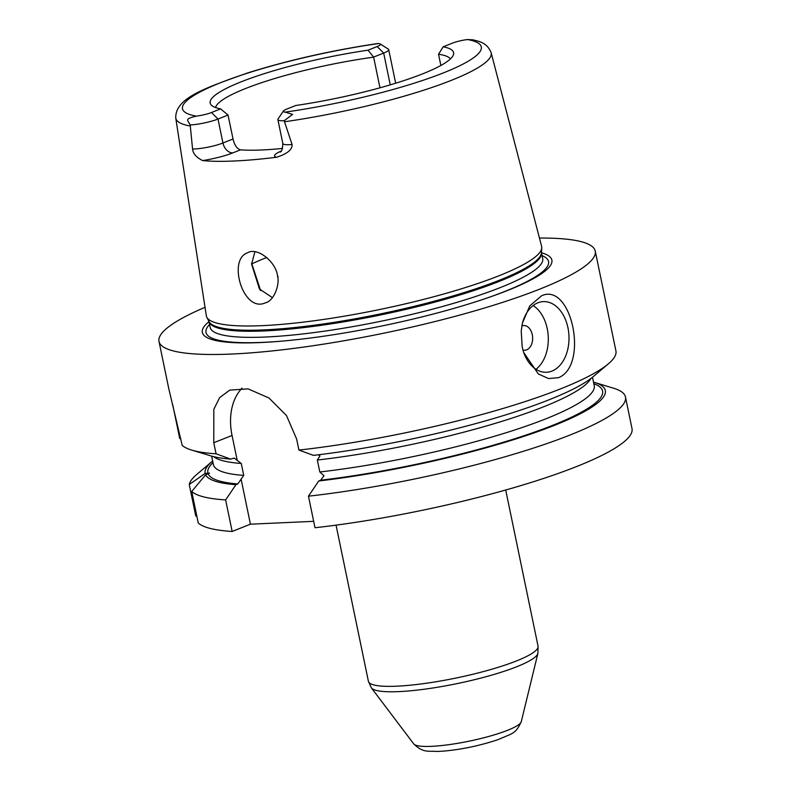 <?xml version="1.0" encoding="UTF-8"?>
<svg xmlns="http://www.w3.org/2000/svg" width="791" height="791" viewBox="0 0 791 791"><rect width="100%" height="100%" fill="white"/><g stroke="black" fill="none" stroke-linecap="round" stroke-linejoin="round"><path stroke-width="1.19" d="M437.215 751.45L442.317 751.203C460.51 749.749 479.089 745.903 498.053 739.644C513.755 732.733 515.425 734.038 521.279 721.649A55.073 9.274 168.3 0 1 507.693 730.251A55.073 9.274 168.3 0 1 451.107 744.351A55.073 9.274 168.3 0 1 413.762 743.916C423.284 753.101 427.842 750.788 437.364 751.45M196.821 516.029L195.782 516.078L189.247 484.517L205.126 473.453L209.546 473.097L205.62 474.827L191.729 491.458L198.264 523.009A222.755 37.503 168.3 0 0 232.159 531.463L225.623 499.912A222.755 37.503 168.3 0 1 191.729 491.458M594.298 382.379L613.45 388.173A222.755 37.503 168.3 0 1 625.473 397.013L631.999 428.564A222.755 37.503 168.3 0 1 314.996 527.735L308.46 496.184L318.763 480.977A204.355 34.408 -11.7 0 0 538.711 431.273A204.355 34.408 -11.7 0 0 594.298 382.379A204.355 34.408 -11.7 0 0 593.507 382.142M313.671 521.338L250.431 524.186L232.159 531.463M533.134 305.534A35.358 24.056 -92.6 0 1 548.252 336.798A35.358 24.056 -92.6 0 1 536.001 369.288M522.268 323.796A35.358 24.056 -92.6 0 1 537.86 302.815A35.358 24.056 -92.6 0 1 543.338 301.618A35.358 24.056 -92.6 0 1 568.956 335.868A35.358 24.056 -92.6 0 1 546.512 372.264A35.358 24.056 -92.6 0 1 523.494 351.955M521.862 325.882A12.379 8.424 -92.6 0 1 532.63 337.51A12.379 8.424 -92.6 0 1 522.93 350.027M558.584 377.663L548.549 378.563L538.295 373.935L523.642 352.43L522.189 346.933L521.21 331.152L522.416 323.074L529.733 305.929L541.617 295.755C571.725 281.912 589.028 365.452 558.584 377.663M159.001 341.435L168.79 388.717L182.187 445.353A222.755 37.503 -11.7 0 0 191.679 450.089A222.755 37.503 -11.7 0 0 216.072 453.797L213.778 442.723L213.827 409.313L219.72 397.527L229.795 390.101L248.107 388.875L268.96 397.982L286.48 415.532L296.615 439.005L298.909 450.079A222.755 37.503 -11.7 0 0 560.878 388.747A222.755 37.503 -11.7 0 0 608.408 363.791A222.755 37.503 -11.7 0 0 615.922 350.907L595.247 251.093A222.755 37.503 168.3 0 1 540.204 288.933A222.755 37.503 168.3 0 1 303.091 347.16A222.755 37.503 168.3 0 1 159.001 341.435A222.755 37.503 168.3 0 1 205.017 307.313M539.462 238.051A222.755 37.503 168.3 0 1 595.247 251.093M180.862 438.975L179.705 438.412L172.754 404.844M205.62 474.827A204.355 34.408 -11.7 0 0 235.926 484.705L237.834 483.944L243.727 475.401L241.255 463.457L234.166 458.098L230.626 459.106L216.072 453.797M225.623 499.912L235.926 484.705M191.679 450.089L210.831 455.883A204.355 34.408 -11.7 0 0 230.626 459.106M298.909 450.079L313.463 455.379A204.355 34.408 -11.7 0 0 593.131 376.714L608.408 363.791M189.247 484.517A222.755 37.503 168.3 0 1 196.732 474.471L212.008 461.549A204.355 34.408 -11.7 0 0 205.126 473.453M212.65 461.015A204.355 34.408 -11.7 0 0 212.008 461.549M241.166 479.475L250.431 524.186M242.046 388.144A56.576 40.351 -111.7 0 0 232.05 435.455L237.073 459.69M318.417 454.785L319.91 455.962L317.349 460.036L319.821 471.98L324.003 475.747L320.671 480.216L318.763 480.977M625.473 397.013A222.755 37.503 168.3 0 1 308.46 496.184M254.85 251.963L251.587 264.145L259.468 289.031L260.674 290.584M260.565 290.426L251.607 263.146M259.468 289.031L272.361 297.614M277.562 276.227C280.014 284.73 273.755 301.213 265.41 302.795C243.242 313.355 227.185 259.27 247.652 252.774C257.312 246.713 276.385 262.216 277.562 276.227L278.165 276.721M211.464 112.52L217.99 119.046L222.943 143.003A20.368 3.431 168.3 0 1 192.559 148.995L190.196 124.978A20.368 3.431 -11.7 0 0 217.99 119.046L228.035 115.041L220.59 108.881L211.464 112.52A13.368 2.254 168.3 0 1 196.287 116.129C184.095 119.164 187.576 119.748 190.196 124.978M196.287 116.129A152.574 25.688 168.3 0 1 220.185 82.867A152.574 25.688 168.3 0 1 378.582 43.545L377.347 43.594C331.251 50.486 287.954 60.294 247.474 72.99C206.431 87.663 175.048 97.619 175.75 118.057L206.322 315.728A171.202 28.832 -11.7 0 0 206.807 317.221A171.202 28.832 -11.7 0 0 320.741 319.851A171.202 28.832 -11.7 0 0 499.358 275.614A171.202 28.832 -11.7 0 0 541.756 247.86A171.202 28.832 -11.7 0 0 541.608 246.288L491.152 52.74C486.92 42.131 478.446 41.389 472.88 39.807L467.491 39.55A152.574 25.688 168.3 0 1 443.593 72.821A152.574 25.688 168.3 0 1 285.195 112.134A13.368 2.254 168.3 0 1 283.445 110.987A13.368 2.254 168.3 0 1 286.629 109.138L295.765 105.5A124.296 20.932 168.3 0 0 453.431 54.777A124.296 20.932 168.3 0 0 443.197 46.798L452.323 43.169A13.368 2.254 168.3 0 1 467.491 39.55M283.445 110.987L278.046 118.947A20.368 3.431 -11.7 0 0 277.878 119.579A20.368 3.431 -11.7 0 0 284.177 120.746L292.077 144.516A20.368 3.431 168.3 0 1 282.832 143.537C282.179 154.393 279.688 151.18 280.222 152.09M281.2 151.091A30.978 5.211 -11.7 0 0 276.573 157.251C287.311 153.81 292.472 149.558 292.077 144.516M276.573 157.251A162.778 27.408 168.3 0 1 202.634 160.583A30.978 5.211 -11.7 0 0 232.831 152.89L240.533 149.825A120.212 20.24 -11.7 0 0 282.585 148.411M192.559 148.995C192.994 153.583 196.346 157.449 202.634 160.583M368.023 50.179L373.619 57.071L383.675 53.076A20.368 3.431 -11.7 0 0 388.707 49.615A20.368 3.431 -11.7 0 0 388.292 49.101L380.174 43.94A13.368 2.254 168.3 0 1 377.149 46.55L368.023 50.179A124.296 20.932 168.3 0 0 211.187 104.946A124.296 20.932 168.3 0 0 220.59 108.881M378.582 43.545A13.368 2.254 168.3 0 1 380.174 43.94M379.957 87.811L373.619 57.071M373.609 57.16A120.212 20.24 -11.7 0 0 215.597 107.556M228.035 115.041L233.029 138.989L222.943 143.003A10.609 7.564 68.3 0 0 232.831 152.89M284.177 120.746L292.591 114.398L285.195 112.134M450.425 58.93A120.212 20.24 -11.7 0 0 438.53 54.233L443.197 46.798M240.533 149.825C237.102 148.995 234.601 145.386 233.029 138.989M438.53 54.233L440.864 65.485M541.509 252.774A178.469 30.048 168.3 0 1 507.782 290.386A178.469 30.048 168.3 0 1 486.03 298.375A178.469 30.048 168.3 0 1 278.017 341.455A178.469 30.048 168.3 0 1 208.982 321.63M516.642 660.871A86.624 14.584 168.3 0 1 424.431 683.513A86.624 14.584 168.3 0 1 368.398 681.298L371.384 687.863A85.299 14.367 -11.7 0 0 429.226 688.536A85.299 14.367 -11.7 0 0 516.869 666.684A85.299 14.367 -11.7 0 0 537.91 653.376L538.048 646.158A86.624 14.584 168.3 0 1 516.642 660.871M212.987 462.636A201.537 33.934 -11.7 0 0 208.003 473.325M213.402 464.89L213.372 464.535A194.467 32.747 -11.7 0 0 243.727 475.401M208.171 473.809A201.537 33.934 -11.7 0 0 237.834 483.944M213.649 456.654A194.467 32.747 -11.7 0 0 241.255 463.457M232.05 435.455L213.778 442.723M317.349 460.036A194.467 32.747 -11.7 0 0 590.847 378.533M319.821 471.98A194.467 32.747 -11.7 0 0 594.229 385.672L592.489 377.248M320.671 480.216A201.537 33.934 -11.7 0 0 534.607 432.094A201.537 33.934 -11.7 0 0 593.843 383.764M266.814 257.49A141.431 23.809 -11.7 0 0 251.637 263.967M175.75 118.057A161.048 27.121 -11.7 0 0 190.196 126.006M284.602 121.765A161.048 27.121 -11.7 0 0 451.414 80.316A161.048 27.121 -11.7 0 0 491.152 52.74M390.25 84.864L383.675 53.076L377.149 46.55M208.943 321.413L210.179 327.425A169.788 28.585 -11.7 0 0 320.019 331.775A169.788 28.585 -11.7 0 0 500.752 287.4A169.788 28.585 -11.7 0 0 542.705 258.558L541.469 252.556A169.788 28.585 -11.7 0 1 499.487 281.289A169.788 28.585 -11.7 0 1 319.05 325.635A169.788 28.585 -11.7 0 1 208.943 321.423M485.012 298.721A174.92 29.455 -11.7 0 0 505.33 291.236A174.92 29.455 -11.7 0 0 542.102 255.631M209.575 324.498A174.92 29.455 -11.7 0 0 279.085 341.366M206.807 317.221L208.992 321.532A169.936 28.614 -11.7 0 0 322.085 324.142A169.936 28.614 -11.7 0 0 499.378 280.232A169.936 28.614 -11.7 0 0 541.459 252.685L541.756 247.86M521.279 721.649L537.91 653.376M413.762 743.916L371.384 687.863M336.056 525.145L368.398 681.298M505.706 490.005L538.048 646.158M213.372 464.535L211.632 456.12M277.878 119.579L282.832 143.537M388.707 49.615L395.668 83.223"/></g></svg>
